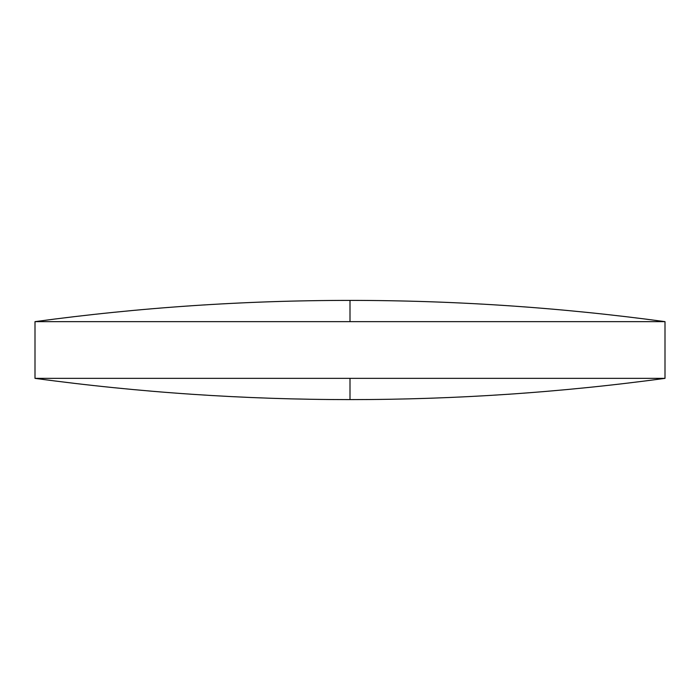 <?xml version="1.0" encoding="UTF-8"?>
<svg xmlns="http://www.w3.org/2000/svg" width="700" height="700" viewBox="0 0 700 700"><rect width="100%" height="100%" fill="white"/><g stroke="black" fill="none" stroke-linecap="round" stroke-linejoin="round"><path stroke-width="1.05" d="M665 321.641C560.481 307.484 455.481 300.405 350 300.396C244.519 300.405 139.519 307.484 35 321.641L665 321.641L665 378.359L35 378.359C139.519 392.516 244.519 399.595 350 399.604L350 378.359M35 321.641L35 378.359M350 300.396L350 321.641M350 399.604C455.481 399.595 560.481 392.516 665 378.359"/></g></svg>

